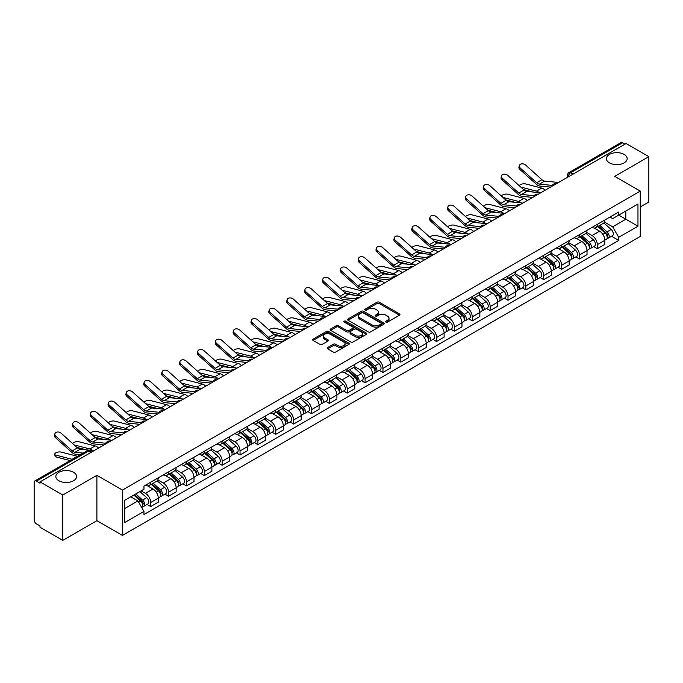 <?xml version="1.0" encoding="UTF-8"?>
<svg xmlns="http://www.w3.org/2000/svg" width="683" height="683" viewBox="0 0 683 683"><rect width="100%" height="100%" fill="white"/><g stroke="black" fill="none" stroke-linecap="round" stroke-linejoin="round"><path stroke-width="1.02" d="M385.963 322.094A1.11 0.64 0 0 0 387.534 322.094L399.478 315.204A1.588 0.914 0 0 0 399.948 314.556A1.588 0.914 0 0 0 399.478 313.907L379.244 302.219A1.588 0.914 0 0 0 376.999 302.219L365.055 309.117A1.11 0.64 0 0 0 364.731 309.57A1.11 0.64 0 0 0 365.055 310.022A1.11 0.64 0 0 0 366.626 310.022L368.171 309.134A5.088 2.937 0 0 1 375.368 309.134L377.059 310.108A5.088 2.937 0 0 1 378.544 312.182A5.088 2.937 0 0 1 377.059 314.257L375.513 315.153A1.11 0.64 0 0 0 375.18 315.606A1.11 0.64 0 0 0 375.513 316.058A1.11 0.64 0 0 0 377.084 316.058L378.63 315.17A5.088 2.937 0 0 1 385.818 315.17L387.509 316.144A5.088 2.937 0 0 1 388.994 318.218A5.088 2.937 0 0 1 387.509 320.293L385.963 321.189A1.11 0.64 0 0 0 385.639 321.642A1.11 0.64 0 0 0 385.963 322.094L385.963 321.189M73.542 472.286A10.365 5.985 0 0 0 62.247 470.988A10.365 5.985 0 0 0 55.852 476.512A10.365 5.985 0 0 0 58.883 480.747A10.365 5.985 0 0 0 70.178 482.044A10.365 5.985 0 0 0 76.581 476.512A10.365 5.985 0 0 0 73.542 472.286M624.117 154.418A10.365 5.985 0 0 0 612.822 153.12A10.365 5.985 0 0 0 606.419 158.644A10.365 5.985 0 0 0 609.458 162.878A10.365 5.985 0 0 0 620.753 164.176A10.365 5.985 0 0 0 627.148 158.644A10.365 5.985 0 0 0 624.117 154.418M327.652 347.519A1.588 0.914 0 0 0 327.191 348.168A1.588 0.914 0 0 0 327.652 348.817L333.33 352.095A1.588 0.914 0 0 0 335.575 352.095L348.842 344.437A1.588 0.914 0 0 0 349.312 343.788A1.588 0.914 0 0 0 348.842 343.139L328.608 331.46A1.588 0.914 0 0 0 326.363 331.46L313.096 339.118A1.588 0.914 0 0 0 312.635 339.767A1.588 0.914 0 0 0 313.096 340.416L319.951 344.369A1.588 0.914 0 0 0 322.205 344.369L327.883 341.09A1.588 0.914 0 0 0 328.344 340.441A1.588 0.914 0 0 0 327.883 339.793L324.476 337.829A4.252 2.459 0 0 1 323.23 336.096A4.252 2.459 0 0 1 325.859 333.825A4.252 2.459 0 0 1 330.495 334.363L343.814 342.055A4.252 2.459 0 0 1 345.06 343.788A4.252 2.459 0 0 1 342.431 346.05A4.252 2.459 0 0 1 337.795 345.521L335.575 344.241A1.588 0.914 0 0 0 333.33 344.241L327.652 347.519L327.652 348.817M122.436 490.07L96.901 475.325L62.776 495.03L39.99 481.874L626.063 143.507L648.85 156.663L614.726 176.368L640.261 191.103L122.436 490.07L122.436 535.421L640.261 236.463L640.261 191.103M368.291 331.912A1.588 0.914 0 0 0 370.536 331.912L383.803 324.254A1.588 0.914 0 0 0 384.264 323.605A1.588 0.914 0 0 0 383.803 322.957L363.569 311.277A1.588 0.914 0 0 0 361.316 311.277L348.057 318.935A1.588 0.914 0 0 0 347.587 319.584A1.588 0.914 0 0 0 348.057 320.233L368.291 331.912M344.625 322.333A1.11 0.64 0 0 1 345.752 322.496L345.752 321.172L366.319 333.048A1.588 0.914 0 0 1 366.788 333.697A1.588 0.914 0 0 1 366.319 334.346L353.06 342.004A1.588 0.914 0 0 1 350.806 342.004L330.581 330.324L330.581 329.027A1.588 0.914 0 0 0 330.111 329.676A1.588 0.914 0 0 0 330.581 330.324M330.581 329.027L336.249 325.748A1.588 0.914 0 0 1 338.503 325.748L346.708 330.487A1.588 0.914 0 0 0 348.953 330.487L352.718 328.31A1.588 0.914 0 0 0 353.188 327.661A1.588 0.914 0 0 0 352.718 327.012L344.181 322.077A1.11 0.64 0 0 1 343.848 321.625A1.11 0.64 0 0 1 344.539 321.036A1.11 0.64 0 0 1 345.752 321.172M62.776 495.03L62.776 540.381L39.99 527.225L39.99 525.901L36.438 523.852A3.236 1.87 -120 0 1 34.15 519.891L34.15 482.463A3.236 1.87 -120 0 1 34.824 480.986L86.698 451.036A3.236 1.87 60 0 1 88.312 451.198L36.438 481.148A3.236 1.87 -120 0 0 34.824 480.986M640.261 206.975L648.85 202.014L648.85 156.663M62.776 540.381L96.901 520.677L122.436 535.421M39.99 481.874L39.99 483.197L36.438 481.148M573.046 174.114L570.638 172.731A3.236 1.87 60 0 0 569.016 172.568L620.89 142.619A3.236 1.87 60 0 1 622.512 142.781L570.638 172.731A3.236 1.87 120 0 0 568.35 176.692L568.35 176.829M624.919 144.164L622.512 142.781M597.318 224.366A7.453 4.303 60 0 1 595.781 227.704L603.337 223.341A7.453 4.303 -120 0 0 604.873 220.003M586.595 232.382L592.05 235.533A7.453 4.303 60 0 1 597.318 244.659L604.873 240.296A7.453 4.303 -120 0 0 599.606 231.17L594.201 228.045M604.873 240.296L604.873 244.326L597.318 248.689L593.698 246.597M595.781 227.704A7.453 4.303 60 0 1 592.11 227.371M597.318 244.659L597.318 248.689M579.457 234.679A7.453 4.303 60 0 1 577.912 238.017L585.468 233.654A7.453 4.303 -120 0 0 587.013 230.316M575.829 256.91L579.457 259.002L587.013 254.639L587.013 250.61A7.453 4.303 -120 0 0 581.745 241.483L576.332 238.358M577.912 238.017A7.453 4.303 60 0 1 574.249 237.684M568.726 242.696L574.19 245.846A7.453 4.303 60 0 1 579.457 254.972L579.457 259.002M561.588 244.992A7.453 4.303 60 0 1 560.051 248.33L567.607 243.968A7.453 4.303 -120 0 0 569.152 240.629M557.968 267.224L561.588 269.315L569.152 264.953L569.152 260.923A7.453 4.303 -120 0 0 563.885 251.796L558.472 248.672M560.051 248.33A7.453 4.303 60 0 1 556.38 247.997M550.865 253.009L556.321 256.159A7.453 4.303 60 0 1 561.588 265.286L561.588 269.315M543.728 255.305A7.453 4.303 60 0 1 542.182 258.644L549.747 254.281A7.453 4.303 -120 0 0 551.283 250.943M540.108 277.537L543.728 279.629L551.283 275.266L551.283 271.236A7.453 4.303 -120 0 0 546.016 262.11L540.612 258.994M542.182 258.644A7.453 4.303 60 0 1 538.52 258.311M533.005 263.322L538.46 266.472A7.453 4.303 60 0 1 543.728 275.599L543.728 279.629M525.867 265.619A7.453 4.303 60 0 1 524.322 268.957L531.878 264.594A7.453 4.303 -120 0 0 533.423 261.256M522.239 287.85L525.867 289.942L533.423 285.579L533.423 281.55A7.453 4.303 -120 0 0 528.155 272.423L522.743 269.307M524.322 268.957A7.453 4.303 60 0 1 520.651 268.624M515.136 273.635L520.6 276.786A7.453 4.303 60 0 1 525.867 285.912L525.867 289.942M507.998 275.932A7.453 4.303 60 0 1 506.462 279.27L514.017 274.908A7.453 4.303 -120 0 0 515.554 271.569M504.378 298.164L507.998 300.264L515.554 295.893L515.554 291.863A7.453 4.303 -120 0 0 510.286 282.736L504.882 279.62M506.462 279.27A7.453 4.303 60 0 1 502.79 278.937M497.275 283.949L502.731 287.099A7.453 4.303 60 0 1 507.998 296.226L507.998 300.264M490.138 286.245A7.453 4.303 60 0 1 488.593 289.583L496.148 285.221A7.453 4.303 -120 0 0 497.694 281.883M486.509 308.485L490.138 310.577L497.694 306.206L497.694 302.176A7.453 4.303 -120 0 0 492.426 293.05L487.013 289.934M488.593 289.583A7.453 4.303 60 0 1 484.93 289.25M479.406 294.262L484.87 297.421A7.453 4.303 60 0 1 490.138 306.539L490.138 310.577M472.269 296.559A7.453 4.303 60 0 1 470.732 299.905L478.288 295.534A7.453 4.303 -120 0 0 479.833 292.196M468.649 318.799L472.269 320.89L479.833 316.528L479.833 312.49A7.453 4.303 -120 0 0 474.565 303.363L469.153 300.247M470.732 299.905A7.453 4.303 60 0 1 467.061 299.564M461.546 304.575L467.001 307.734A7.453 4.303 60 0 1 472.269 316.852L472.269 320.89M454.408 306.872A7.453 4.303 60 0 1 452.863 310.219L460.427 305.847A7.453 4.303 -120 0 0 461.964 302.509M450.789 329.112L454.408 331.204L461.964 326.841L461.964 322.803A7.453 4.303 -120 0 0 456.696 313.685L451.292 310.56M452.863 310.219A7.453 4.303 60 0 1 449.201 309.877M443.685 314.889L449.141 318.047A7.453 4.303 60 0 1 454.408 327.166L454.408 331.204M436.548 317.185A7.453 4.303 60 0 1 435.003 320.532L442.558 316.169A7.453 4.303 -120 0 0 444.104 312.823M432.92 339.425L436.548 341.517L444.104 337.154L444.104 333.116A7.453 4.303 -120 0 0 438.836 323.998L433.423 320.873M435.003 320.532A7.453 4.303 60 0 1 431.332 320.19M425.816 325.21L431.28 328.361A7.453 4.303 60 0 1 436.548 337.479L436.548 341.517M418.679 327.499A7.453 4.303 60 0 1 417.142 330.845L424.698 326.483A7.453 4.303 -120 0 0 426.235 323.136M415.059 349.739L418.679 351.83L426.235 347.468L426.235 343.429A7.453 4.303 -120 0 0 420.967 334.311L415.563 331.187M417.142 330.845A7.453 4.303 60 0 1 413.471 330.504M407.956 335.524L413.411 338.674A7.453 4.303 60 0 1 418.679 347.792L418.679 351.83M400.819 337.812A7.453 4.303 60 0 1 399.273 341.159L406.829 336.796A7.453 4.303 -120 0 0 408.374 333.449M397.19 360.052L400.819 362.144L408.374 357.781L408.374 353.743A7.453 4.303 -120 0 0 403.107 344.625L397.694 341.5M399.273 341.159A7.453 4.303 60 0 1 395.611 340.817M390.087 345.837L395.551 348.987A7.453 4.303 60 0 1 400.819 358.105L400.819 362.144M382.95 348.125A7.453 4.303 60 0 1 381.413 351.472L388.969 347.109A7.453 4.303 -120 0 0 390.514 343.762M379.33 370.365L382.95 372.457L390.514 368.094L390.514 364.056A7.453 4.303 -120 0 0 385.246 354.938L379.833 351.813M381.413 351.472A7.453 4.303 60 0 1 377.742 351.13M372.226 356.15L377.682 359.301A7.453 4.303 60 0 1 382.95 368.419L382.95 372.457M365.089 358.438A7.453 4.303 60 0 1 363.544 361.785L371.108 357.422A7.453 4.303 -120 0 0 372.645 354.076M361.469 380.679L365.089 382.77L372.645 378.408L372.645 374.369A7.453 4.303 -120 0 0 367.377 365.251L361.973 362.127M363.544 361.785A7.453 4.303 60 0 1 359.881 361.444M354.366 366.464L359.821 369.614A7.453 4.303 60 0 1 365.089 378.732L365.089 382.77M347.229 368.752A7.453 4.303 60 0 1 345.683 372.098L353.239 367.736A7.453 4.303 -120 0 0 354.784 364.389M343.6 390.992L347.229 393.084L354.784 388.721L354.784 384.683A7.453 4.303 -120 0 0 349.517 375.565L344.104 372.44M345.683 372.098A7.453 4.303 60 0 1 342.012 371.757M336.497 376.777L341.961 379.927A7.453 4.303 60 0 1 347.229 389.045L347.229 393.084M329.36 379.065A7.453 4.303 60 0 1 327.823 382.412L335.379 378.049A7.453 4.303 -120 0 0 336.915 374.702M325.74 401.305L329.36 403.397L336.915 399.034L336.915 394.996A7.453 4.303 -120 0 0 331.648 385.878L326.243 382.753M327.823 382.412A7.453 4.303 60 0 1 324.152 382.07M318.637 387.09L324.092 390.241A7.453 4.303 60 0 1 329.36 399.367L329.36 403.397M311.499 389.378A7.453 4.303 60 0 1 309.954 392.725L317.51 388.362A7.453 4.303 -120 0 0 319.055 385.016M307.871 411.618L311.499 413.71L319.055 409.348L319.055 405.309A7.453 4.303 -120 0 0 313.787 396.191L308.375 393.066M309.954 392.725A7.453 4.303 60 0 1 306.291 392.384M300.768 397.404L306.232 400.554A7.453 4.303 60 0 1 311.499 409.68L311.499 413.71M293.63 399.692A7.453 4.303 60 0 1 292.093 403.038L299.649 398.676A7.453 4.303 -120 0 0 301.194 395.329M290.01 421.932L293.63 424.023L301.194 419.661L301.194 415.623A7.453 4.303 -120 0 0 295.927 406.505L290.514 403.38M292.093 403.038A7.453 4.303 60 0 1 288.422 402.705M282.907 407.717L288.363 410.867A7.453 4.303 60 0 1 293.63 419.994L293.63 424.023M275.77 410.005A7.453 4.303 60 0 1 274.224 413.352L281.789 408.989A7.453 4.303 -120 0 0 283.325 405.642M272.15 432.245L275.77 434.337L283.325 429.974L283.325 425.944A7.453 4.303 -120 0 0 278.058 416.818L272.654 413.693M274.224 413.352A7.453 4.303 60 0 1 270.562 413.019M265.047 418.03L270.502 421.18A7.453 4.303 60 0 1 275.77 430.307L275.77 434.337M257.909 420.318A7.453 4.303 60 0 1 256.364 423.665L263.92 419.302A7.453 4.303 -120 0 0 265.465 415.956M254.281 442.558L257.909 444.65L265.465 440.287L265.465 436.258A7.453 4.303 -120 0 0 260.197 427.131L254.785 424.006M256.364 423.665A7.453 4.303 60 0 1 252.693 423.332M247.178 428.343L252.642 431.494A7.453 4.303 60 0 1 257.909 440.62L257.909 444.65M240.04 430.631A7.453 4.303 60 0 1 238.504 433.978L246.059 429.616A7.453 4.303 -120 0 0 247.596 426.269M236.42 452.872L240.04 454.963L247.596 450.601L247.596 446.571A7.453 4.303 -120 0 0 242.337 437.444L236.924 434.32M238.504 433.978A7.453 4.303 60 0 1 234.832 433.645M229.317 438.657L234.773 441.807A7.453 4.303 60 0 1 240.04 450.934L240.04 454.963M222.18 440.945A7.453 4.303 60 0 1 220.635 444.291L228.19 439.929A7.453 4.303 -120 0 0 229.736 436.582M218.551 463.185L222.18 465.277L229.736 460.914L229.736 456.884A7.453 4.303 -120 0 0 224.468 447.758L219.055 444.633M220.635 444.291A7.453 4.303 60 0 1 216.972 443.959M211.448 448.97L216.912 452.12A7.453 4.303 60 0 1 222.18 461.247L222.18 465.277M204.311 451.258A7.453 4.303 60 0 1 202.774 454.605L210.33 450.242A7.453 4.303 -120 0 0 211.875 446.895M200.691 473.498L204.311 475.59L211.875 471.227L211.875 467.198A7.453 4.303 -120 0 0 206.608 458.071L201.195 454.946M202.774 454.605A7.453 4.303 60 0 1 199.103 454.272M193.588 459.283L199.043 462.434A7.453 4.303 60 0 1 204.311 471.56L204.311 475.59M186.45 461.571A7.453 4.303 60 0 1 184.905 464.918L192.469 460.555A7.453 4.303 -120 0 0 194.006 457.209M182.831 483.812L186.45 485.903L194.006 481.541L194.006 477.511A7.453 4.303 -120 0 0 188.739 468.384L183.334 465.26M184.905 464.918A7.453 4.303 60 0 1 181.243 464.585M175.727 469.597L181.183 472.747A7.453 4.303 60 0 1 186.45 481.874L186.45 485.903M168.59 471.885A7.453 4.303 60 0 1 167.045 475.231L174.6 470.869A7.453 4.303 -120 0 0 176.146 467.522M164.962 494.125L168.59 496.217L176.146 491.854L176.146 487.824A7.453 4.303 -120 0 0 170.878 478.698L165.465 475.573M167.045 475.231A7.453 4.303 60 0 1 163.374 474.898M157.858 479.91L163.322 483.06A7.453 4.303 60 0 1 168.59 492.187L168.59 496.217M150.721 482.198A7.453 4.303 60 0 1 149.184 485.545L156.74 481.182A7.453 4.303 -120 0 0 158.277 477.835M147.101 504.438L150.721 506.53L158.277 502.167L158.277 498.138A7.453 4.303 -120 0 0 153.018 489.011L147.605 485.886M149.184 485.545A7.453 4.303 60 0 1 145.513 485.212M141.108 490.864L145.453 493.374A7.453 4.303 60 0 1 150.721 502.5L150.721 506.53M609.97 217.057L612.668 218.611L637.973 203.995L625.833 211.004L625.833 219.209L612.668 226.807L604.455 222.069M124.733 508.519L137.898 500.912L143.968 511.422L124.733 522.529L124.733 500.315L143.968 489.207L143.968 486.1L618.73 211.995L618.73 215.102L637.973 226.21L618.73 237.317L612.668 226.807M637.973 203.995L637.973 226.21M143.968 511.422L143.968 514.53L618.73 240.425L618.73 237.317M96.901 475.325L96.901 520.677M137.898 500.912L130.794 496.814M611.558 236.284L618.73 240.425M386.407 322.256L387.509 321.616A5.088 2.937 0 0 0 388.994 319.542L388.994 318.218M378.544 312.182L378.544 313.506A5.088 2.937 0 0 1 377.059 315.58L375.957 316.22M399.478 313.907L399.478 315.204L379.244 303.542A1.588 0.914 0 0 0 376.999 303.542L365.499 310.184M383.778 324.263L363.569 312.601A1.588 0.914 0 0 0 361.316 312.601L348.074 320.242L348.057 318.935M380.986 324.058A1.11 0.64 0 0 0 381.319 323.605A1.11 0.64 0 0 0 380.986 323.153L363.228 312.899A1.11 0.64 0 0 0 361.657 312.899L360.026 313.839A5.088 2.937 0 0 0 358.532 315.913A5.088 2.937 0 0 0 360.026 317.988L372.167 324.997A5.088 2.937 0 0 0 379.355 324.997L380.986 324.058L380.986 325.381A1.11 0.64 0 0 0 381.319 324.929L381.319 323.605M358.532 315.913L358.532 317.236A5.088 2.937 0 0 0 360.026 319.311L360.026 317.988M380.986 325.381L379.355 326.32A5.088 2.937 0 0 1 372.167 326.32L360.026 319.311M330.598 330.333L336.249 327.072L336.249 325.748M353.188 327.661L353.188 328.984A1.588 0.914 0 0 1 352.718 329.633L348.953 331.801A1.588 0.914 0 0 1 346.708 331.801L338.503 327.072A1.588 0.914 0 0 0 336.249 327.072M345.752 322.496L366.301 334.354M355.22 335.396A4.252 2.459 0 0 0 359.856 335.934A4.252 2.459 0 0 0 362.477 333.663A4.252 2.459 0 0 0 361.239 331.929L356.543 329.215A1.588 0.914 0 0 0 354.298 329.215L350.524 331.392A1.588 0.914 0 0 0 350.063 332.04A1.588 0.914 0 0 0 350.524 332.689L355.22 335.396L355.22 336.719A4.252 2.459 0 0 0 359.856 337.257A4.252 2.459 0 0 0 362.477 334.986L362.477 333.663M350.063 332.04L350.063 333.364A1.588 0.914 0 0 0 350.524 334.013L350.524 332.689M355.22 336.719L350.524 334.013M345.06 343.788L345.06 345.111A4.252 2.459 0 0 1 342.431 347.374A4.252 2.459 0 0 1 337.795 346.844L335.575 345.564A1.588 0.914 0 0 0 333.33 345.564L327.678 348.825M323.23 336.096L323.23 337.419A4.252 2.459 0 0 0 324.476 339.152L324.476 337.829M327.857 341.107L324.476 339.152M348.842 343.139L348.842 344.437L328.608 332.783A1.588 0.914 0 0 0 326.363 332.783L313.121 340.424L313.096 339.118M545.179 190.207A8.094 4.679 -120 0 0 541.739 188.081L525.423 183.889A3.722 1.494 -11.9 0 0 521.821 184.111A3.722 1.494 -11.9 0 0 519.225 185.691M597.838 226.517L605.112 233.014A4.047 2.339 60 0 1 606.384 239.272L604.873 240.143M598.026 226.688L601.458 228.668M598.573 226.09L606.666 233.321A1.947 1.118 60 0 1 607.281 236.327A1.947 1.118 60 0 1 607.102 236.395M599.785 225.39L607.059 231.887A4.047 2.339 60 0 1 608.331 238.145A4.047 2.339 60 0 1 607.11 238.282M603.84 222.957L611.183 229.505A4.047 2.339 60 0 1 612.455 235.772L608.331 238.145M532.996 192.017L523.579 189.592M539.229 192.623A8.094 4.679 -120 0 0 536.471 191.129L520.796 187.091M558.592 182.463L544.667 181.089A5.993 3.458 60 0 1 541.909 179.697L525.594 165.055A3.722 2.647 15.6 0 0 521.932 163.852A3.722 2.647 15.6 0 0 519.37 165.576A3.722 2.647 15.6 0 0 520.326 168.095L519.925 169.521A3.722 2.647 -164.4 0 1 518.978 167.002L519.37 165.576M552.257 185.4L539.399 184.137A5.993 3.458 60 0 1 536.642 182.737L520.326 168.095M550.566 187.091L539.971 186.049A8.094 4.679 60 0 1 536.24 184.162L519.925 169.521M527.31 200.52A8.094 4.679 -120 0 0 523.878 198.394L507.563 194.203A3.722 1.494 -11.9 0 0 503.952 194.424A3.722 1.494 -11.9 0 0 501.365 196.004M579.969 236.83L587.252 243.327A4.047 2.339 60 0 1 588.524 249.585L587.013 250.456M580.166 237.001L583.589 238.982M580.704 236.403L588.806 243.635A1.947 1.118 60 0 1 589.42 246.64A1.947 1.118 60 0 1 589.241 246.708M581.916 235.703L589.198 242.2A4.047 2.339 60 0 1 590.471 248.467A4.047 2.339 60 0 1 589.25 248.595M585.98 233.27L593.322 239.818A4.047 2.339 60 0 1 594.594 246.085L590.471 248.467M515.127 202.33L505.719 199.906M521.36 202.936A8.094 4.679 -120 0 0 518.61 201.442L502.927 197.404M509.45 210.834A8.094 4.679 -120 0 0 506.009 208.708L489.694 204.516A3.722 1.494 -11.9 0 0 486.091 204.738A3.722 1.494 -11.9 0 0 483.504 206.317M562.109 247.144L569.391 253.641A4.047 2.339 60 0 1 570.655 259.899L569.144 260.769M562.305 247.314L565.729 249.295M562.843 246.717L570.945 253.948A1.947 1.118 60 0 1 571.551 256.953A1.947 1.118 60 0 1 571.372 257.021M564.056 246.017L571.338 252.514A4.047 2.339 60 0 1 572.602 258.78A4.047 2.339 60 0 1 571.381 258.908M568.111 243.583L575.453 250.132A4.047 2.339 60 0 1 576.725 256.398L572.602 258.78M497.267 212.644L487.85 210.219M503.499 213.25A8.094 4.679 -120 0 0 500.741 211.756L485.067 207.717M491.581 221.147A8.094 4.679 -120 0 0 488.149 219.021L471.833 214.829A3.722 1.494 -11.9 0 0 468.231 215.051A3.722 1.494 -11.9 0 0 465.635 216.631M544.249 257.457L551.523 263.954A4.047 2.339 60 0 1 552.795 270.212L551.283 271.083M544.436 257.628L547.86 259.608M544.983 257.03L553.076 264.261A1.947 1.118 60 0 1 553.691 267.266A1.947 1.118 60 0 1 553.512 267.335M546.195 256.33L553.469 262.827A4.047 2.339 60 0 1 554.741 269.093A4.047 2.339 60 0 1 553.52 269.222M550.25 253.897L557.593 260.454A4.047 2.339 60 0 1 558.865 266.712L554.741 269.093M479.398 222.957L469.989 220.532M485.63 223.572A8.094 4.679 -120 0 0 482.881 222.069L467.206 218.039M540.723 192.777L526.798 191.411A5.993 3.458 60 0 1 524.049 190.011L507.734 175.369A3.722 2.647 15.6 0 0 504.063 174.165A3.722 2.647 15.6 0 0 501.51 175.89A3.722 2.647 15.6 0 0 502.466 178.408L502.065 179.834A3.722 2.647 -164.4 0 1 501.109 177.315L501.51 175.89M534.388 195.714L521.53 194.45A5.993 3.458 60 0 1 518.781 193.05L502.466 178.408M532.706 197.404L522.102 196.363A8.094 4.679 60 0 1 518.38 194.476L502.065 179.834M522.862 203.09L508.937 201.724A5.993 3.458 60 0 1 506.18 200.324L489.865 185.682A3.722 2.647 15.6 0 0 486.202 184.478A3.722 2.647 15.6 0 0 483.641 186.203A3.722 2.647 15.6 0 0 484.597 188.721L484.204 190.147A3.722 2.647 -164.4 0 1 483.248 187.629L483.641 186.203M516.527 206.027L503.67 204.763A5.993 3.458 60 0 1 500.912 203.363L484.597 188.721M514.837 207.717L504.242 206.676A8.094 4.679 60 0 1 500.519 204.789L484.204 190.147M505.002 213.403L491.077 212.037A5.993 3.458 60 0 1 488.319 210.637L472.004 195.995A3.722 2.647 15.6 0 0 468.342 194.792A3.722 2.647 15.6 0 0 465.78 196.516A3.722 2.647 15.6 0 0 466.737 199.035L466.335 200.461A3.722 2.647 -164.4 0 1 465.379 197.942L465.78 196.516M498.667 216.34L485.809 215.077A5.993 3.458 60 0 1 483.052 213.677L466.737 199.035M496.976 218.031L486.373 216.989A8.094 4.679 60 0 1 482.65 215.102L466.335 200.461M473.72 231.46A8.094 4.679 -120 0 0 470.288 229.343L453.973 225.142A3.722 1.494 -11.9 0 0 450.362 225.364A3.722 1.494 -11.9 0 0 447.775 226.944M526.38 267.77L533.662 274.267A4.047 2.339 60 0 1 534.934 280.525L533.423 281.396M526.576 267.941L529.999 269.922M527.114 267.343L535.216 274.575A1.947 1.118 60 0 1 535.822 277.58A1.947 1.118 60 0 1 535.651 277.648M528.326 266.652L535.609 273.14A4.047 2.339 60 0 1 536.881 279.407A4.047 2.339 60 0 1 535.651 279.535M532.39 264.21L539.732 270.767A4.047 2.339 60 0 1 541.004 277.025L536.881 279.407M461.537 233.27L452.129 230.845M467.77 233.885A8.094 4.679 -120 0 0 465.021 232.382L449.337 228.353M455.86 241.773A8.094 4.679 -120 0 0 452.419 239.656L436.104 235.456A3.722 1.494 -11.9 0 0 432.501 235.678A3.722 1.494 -11.9 0 0 429.906 237.257M508.519 278.083L515.793 284.58A4.047 2.339 60 0 1 517.065 290.838L515.554 291.709M508.707 278.254L512.139 280.235M509.253 277.665L517.347 284.888A1.947 1.118 60 0 1 517.962 287.893A1.947 1.118 60 0 1 517.782 287.961M510.466 276.965L517.74 283.454A4.047 2.339 60 0 1 519.012 289.72A4.047 2.339 60 0 1 517.791 289.848M514.521 274.523L521.863 281.08A4.047 2.339 60 0 1 523.135 287.338L519.012 289.72M443.677 243.583L434.26 241.159M449.909 244.198A8.094 4.679 -120 0 0 447.152 242.696L431.477 238.666M487.133 223.717L473.208 222.351A5.993 3.458 60 0 1 470.45 220.951L454.135 206.309A3.722 2.647 15.6 0 0 450.473 205.105A3.722 2.647 15.6 0 0 447.92 206.829A3.722 2.647 15.6 0 0 448.868 209.348L448.475 210.774A3.722 2.647 -164.4 0 1 447.519 208.255L447.92 206.829M480.798 226.654L467.94 225.39A5.993 3.458 60 0 1 465.183 223.99L448.868 209.348M479.116 228.344L468.512 227.302A8.094 4.679 60 0 1 464.79 225.424L448.475 210.774M469.272 234.03L455.348 232.664A5.993 3.458 60 0 1 452.59 231.264L436.275 216.622A3.722 2.647 15.6 0 0 432.612 215.418A3.722 2.647 15.6 0 0 430.051 217.143A3.722 2.647 15.6 0 0 431.007 219.661L430.606 221.087A3.722 2.647 -164.4 0 1 429.658 218.569L430.051 217.143M462.937 236.967L450.08 235.703A5.993 3.458 60 0 1 447.322 234.303L431.007 219.661M461.247 238.657L450.652 237.616A8.094 4.679 60 0 1 446.921 235.737L430.606 221.087M437.991 252.087A8.094 4.679 -120 0 0 434.559 249.969L418.244 245.769A3.722 1.494 -11.9 0 0 414.632 245.991A3.722 1.494 -11.9 0 0 412.045 247.57M490.65 288.397L497.933 294.894A4.047 2.339 60 0 1 499.205 301.152L497.694 302.023M490.846 288.567L494.27 290.548M491.384 287.978L499.486 295.201A1.947 1.118 60 0 1 500.101 298.206A1.947 1.118 60 0 1 499.922 298.275M492.597 287.278L499.879 293.767A4.047 2.339 60 0 1 501.151 300.033A4.047 2.339 60 0 1 499.93 300.161M496.661 284.837L504.003 291.393A4.047 2.339 60 0 1 505.275 297.651L501.151 300.033M425.808 253.897L416.399 251.472M432.04 254.511A8.094 4.679 -120 0 0 429.291 253.009L413.608 248.979M420.13 262.4A8.094 4.679 -120 0 0 416.69 260.283L400.375 256.082A3.722 1.494 -11.9 0 0 396.772 256.304A3.722 1.494 -11.9 0 0 394.185 257.884M472.79 298.71L480.072 305.207A4.047 2.339 60 0 1 481.336 311.465L479.825 312.344M472.986 298.881L476.41 300.861M473.524 298.292L481.626 305.514A1.947 1.118 60 0 1 482.232 308.52A1.947 1.118 60 0 1 482.053 308.588M474.736 297.592L482.019 304.08A4.047 2.339 60 0 1 483.282 310.347A4.047 2.339 60 0 1 482.061 310.475M478.792 295.15L486.134 301.707A4.047 2.339 60 0 1 487.406 307.965L483.282 310.347M407.947 264.21L398.531 261.785M414.18 264.825A8.094 4.679 -120 0 0 411.422 263.322L395.747 259.292M402.261 272.713A8.094 4.679 -120 0 0 398.829 270.596L382.514 266.396A3.722 1.494 -11.9 0 0 378.911 266.618A3.722 1.494 -11.9 0 0 376.316 268.197M454.929 309.023L462.203 315.52A4.047 2.339 60 0 1 463.475 321.778L461.964 322.658M455.117 309.194L458.541 311.175M455.663 308.605L463.757 315.828A1.947 1.118 60 0 1 464.372 318.833A1.947 1.118 60 0 1 464.192 318.901M456.876 307.905L464.15 314.393A4.047 2.339 60 0 1 465.422 320.66A4.047 2.339 60 0 1 464.201 320.788M460.931 305.463L468.273 312.02A4.047 2.339 60 0 1 469.545 318.278L465.422 320.66M390.078 274.523L380.67 272.107M396.311 275.138A8.094 4.679 -120 0 0 393.562 273.635L377.887 269.606M384.401 283.027A8.094 4.679 -120 0 0 380.969 280.909L364.654 276.709A3.722 1.494 -11.9 0 0 361.042 276.931A3.722 1.494 -11.9 0 0 358.455 278.51M437.06 319.337L444.343 325.834A4.047 2.339 60 0 1 445.615 332.092L444.104 332.971M437.257 319.507L440.68 321.488M437.794 318.918L445.897 326.141A1.947 1.118 60 0 1 446.503 329.146A1.947 1.118 60 0 1 446.332 329.215M439.007 318.218L446.289 324.715A4.047 2.339 60 0 1 447.561 330.973A4.047 2.339 60 0 1 446.332 331.101M443.071 315.777L450.413 322.333A4.047 2.339 60 0 1 451.685 328.591L447.561 330.973M372.218 284.837L362.81 282.421M378.45 285.451A8.094 4.679 -120 0 0 375.701 283.949L360.018 279.919M366.54 293.34A8.094 4.679 -120 0 0 363.1 291.223L346.785 287.022A3.722 1.494 -11.9 0 0 343.182 287.244A3.722 1.494 -11.9 0 0 340.586 288.824M419.2 329.65L426.474 336.147A4.047 2.339 60 0 1 427.746 342.405L426.235 343.284M419.388 329.829L422.82 331.801M419.934 329.232L428.036 336.454A1.947 1.118 60 0 1 428.642 339.46A1.947 1.118 60 0 1 428.463 339.536M421.146 328.532L428.42 335.029A4.047 2.339 60 0 1 429.692 341.287A4.047 2.339 60 0 1 428.472 341.415M425.202 326.09L432.544 332.647A4.047 2.339 60 0 1 433.816 338.905L429.692 341.287M354.357 295.15L344.941 292.734M360.59 295.765A8.094 4.679 -120 0 0 357.832 294.262L342.157 290.232M348.671 303.653A8.094 4.679 -120 0 0 345.239 301.536L328.924 297.336A3.722 1.494 -11.9 0 0 325.313 297.557A3.722 1.494 -11.9 0 0 322.726 299.137M401.331 339.963L408.613 346.46A4.047 2.339 60 0 1 409.885 352.727L408.374 353.598M401.527 340.143L404.951 342.115M402.065 339.545L410.167 346.768A1.947 1.118 60 0 1 410.782 349.773A1.947 1.118 60 0 1 410.603 349.85M403.277 338.845L410.56 345.342A4.047 2.339 60 0 1 411.832 351.6A4.047 2.339 60 0 1 410.611 351.728M407.341 336.403L414.683 342.96A4.047 2.339 60 0 1 415.956 349.218L411.832 351.6M336.488 305.463L327.08 303.047M342.721 306.078A8.094 4.679 -120 0 0 339.972 304.575L324.288 300.546M330.811 313.967A8.094 4.679 -120 0 0 327.37 311.849L311.055 307.649A3.722 1.494 -11.9 0 0 307.452 307.871A3.722 1.494 -11.9 0 0 304.866 309.45M383.47 350.277L390.753 356.774A4.047 2.339 60 0 1 392.016 363.04L390.505 363.911M383.667 350.456L387.09 352.428M384.205 349.858L392.307 357.081A1.947 1.118 60 0 1 392.913 360.086A1.947 1.118 60 0 1 392.734 360.163M385.417 349.158L392.699 355.655A4.047 2.339 60 0 1 393.963 361.913A4.047 2.339 60 0 1 392.742 362.041M389.472 346.716L396.814 353.273A4.047 2.339 60 0 1 398.087 359.531L393.963 361.913M318.628 315.777L309.211 313.36M324.86 316.391A8.094 4.679 -120 0 0 322.103 314.889L306.428 310.859M312.942 324.28A8.094 4.679 -120 0 0 309.51 322.163L293.195 317.962A3.722 1.494 -11.9 0 0 289.592 318.184A3.722 1.494 -11.9 0 0 286.997 319.764M365.61 360.59L372.884 367.087A4.047 2.339 60 0 1 374.156 373.353L372.645 374.224M365.798 360.769L369.221 362.741M366.344 360.172L374.438 367.394A1.947 1.118 60 0 1 375.052 370.399A1.947 1.118 60 0 1 374.873 370.476M367.556 359.471L374.83 365.968A4.047 2.339 60 0 1 376.102 372.226A4.047 2.339 60 0 1 374.882 372.355M371.612 357.03L378.954 363.587A4.047 2.339 60 0 1 380.226 369.844L376.102 372.226M300.759 326.09L291.351 323.674M306.991 326.705A8.094 4.679 -120 0 0 304.242 325.202L288.567 321.172M451.403 244.343L437.479 242.977A5.993 3.458 60 0 1 434.729 241.577L418.414 226.935A3.722 2.647 15.6 0 0 414.743 225.731A3.722 2.647 15.6 0 0 412.19 227.456A3.722 2.647 15.6 0 0 413.147 229.975L412.745 231.4A3.722 2.647 -164.4 0 1 411.789 228.882L412.19 227.456M445.068 247.28L432.211 246.017A5.993 3.458 60 0 1 429.462 244.616L413.147 229.975M443.387 248.971L432.783 247.929A8.094 4.679 60 0 1 429.061 246.051L412.745 231.4M433.543 254.657L419.618 253.291A5.993 3.458 60 0 1 416.861 251.89L400.545 237.249A3.722 2.647 15.6 0 0 396.883 236.045A3.722 2.647 15.6 0 0 394.322 237.769A3.722 2.647 15.6 0 0 395.278 240.288L394.885 241.714A3.722 2.647 -164.4 0 1 393.929 239.195L394.322 237.769M427.208 257.593L414.35 256.33A5.993 3.458 60 0 1 411.593 254.938L395.278 240.288M425.518 259.284L414.923 258.251A8.094 4.679 60 0 1 411.2 256.364L394.885 241.714M415.682 264.97L401.758 263.604A5.993 3.458 60 0 1 399 262.204L382.685 247.562A3.722 2.647 15.6 0 0 379.022 246.358A3.722 2.647 15.6 0 0 376.461 248.083A3.722 2.647 15.6 0 0 377.417 250.601L377.016 252.027A3.722 2.647 -164.4 0 1 376.06 249.508L376.461 248.083M409.348 267.907L396.49 266.643A5.993 3.458 60 0 1 393.732 265.252L377.417 250.601M407.657 269.597L397.054 268.564A8.094 4.679 60 0 1 393.331 266.677L377.016 252.027M397.813 275.283L383.889 273.917A5.993 3.458 60 0 1 381.131 272.517L364.816 257.875A3.722 2.647 15.6 0 0 361.153 256.671A3.722 2.647 15.6 0 0 358.601 258.396A3.722 2.647 15.6 0 0 359.548 260.915L359.156 262.34A3.722 2.647 -164.4 0 1 358.199 259.822L358.601 258.396M391.479 278.22L378.621 276.957A5.993 3.458 60 0 1 375.863 275.565L359.548 260.915M389.797 279.91L379.193 278.877A8.094 4.679 60 0 1 375.471 276.991L359.156 262.34M379.953 285.596L366.028 284.23A5.993 3.458 60 0 1 363.271 282.83L346.955 268.188A3.722 2.647 15.6 0 0 343.293 266.985A3.722 2.647 15.6 0 0 340.732 268.709A3.722 2.647 15.6 0 0 341.688 271.228L341.287 272.662A3.722 2.647 -164.4 0 1 340.339 270.135L340.732 268.709M373.618 288.533L360.761 287.27A5.993 3.458 60 0 1 358.003 285.878L341.688 271.228M371.928 290.232L361.333 289.191A8.094 4.679 60 0 1 357.602 287.304L341.287 272.662M362.084 295.91L348.159 294.544A5.993 3.458 60 0 1 345.41 293.144L329.095 278.502A3.722 2.647 15.6 0 0 325.424 277.298A3.722 2.647 15.6 0 0 322.871 279.023A3.722 2.647 15.6 0 0 323.827 281.541L323.426 282.975A3.722 2.647 -164.4 0 1 322.47 280.448L322.871 279.023M355.749 298.847L342.892 297.583A5.993 3.458 60 0 1 340.143 296.191L323.827 281.541M354.067 300.546L343.464 299.504A8.094 4.679 60 0 1 339.741 297.617L323.426 282.975M344.223 306.223L330.299 304.857A5.993 3.458 60 0 1 327.541 303.457L311.226 288.815A3.722 2.647 15.6 0 0 307.563 287.611A3.722 2.647 15.6 0 0 305.002 289.336A3.722 2.647 15.6 0 0 305.958 291.854L305.566 293.289A3.722 2.647 -164.4 0 1 304.609 290.762L305.002 289.336M337.889 309.16L325.031 307.896A5.993 3.458 60 0 1 322.274 306.505L305.958 291.854M336.198 310.859L325.603 309.817A8.094 4.679 60 0 1 321.881 307.931L305.566 293.289M326.363 316.536L312.438 315.17A5.993 3.458 60 0 1 309.681 313.779L293.366 299.128A3.722 2.647 15.6 0 0 289.703 297.925A3.722 2.647 15.6 0 0 287.142 299.649A3.722 2.647 15.6 0 0 288.098 302.176L287.697 303.602A3.722 2.647 -164.4 0 1 286.74 301.075L287.142 299.649M320.028 319.473L307.171 318.21A5.993 3.458 60 0 1 304.413 316.818L288.098 302.176M318.338 321.172L307.734 320.131A8.094 4.679 60 0 1 304.012 318.244L287.697 303.602M295.082 334.593A8.094 4.679 -120 0 0 291.65 332.476L275.334 328.275A3.722 1.494 -11.9 0 0 271.723 328.497A3.722 1.494 -11.9 0 0 269.136 330.077M347.741 370.912L355.023 377.4A4.047 2.339 60 0 1 356.295 383.667L354.784 384.538M347.937 371.082L351.361 373.055M348.475 370.485L356.577 377.708A1.947 1.118 60 0 1 357.183 380.713A1.947 1.118 60 0 1 357.013 380.79M349.687 369.785L356.97 376.282A4.047 2.339 60 0 1 358.242 382.54A4.047 2.339 60 0 1 357.013 382.668M353.751 367.343L361.094 373.9A4.047 2.339 60 0 1 362.366 380.158L358.242 382.54M282.899 336.403L273.49 333.987M289.131 337.018A8.094 4.679 -120 0 0 286.382 335.515L270.699 331.486M277.221 344.906A8.094 4.679 -120 0 0 273.781 342.789L257.465 338.597A3.722 1.494 -11.9 0 0 253.863 338.811A3.722 1.494 -11.9 0 0 251.267 340.39M329.88 381.225L337.154 387.713A4.047 2.339 60 0 1 338.426 393.98L336.915 394.851M330.068 381.396L333.5 383.368M330.615 380.798L338.717 388.021A1.947 1.118 60 0 1 339.323 391.026A1.947 1.118 60 0 1 339.144 391.103M331.827 380.098L339.101 386.595A4.047 2.339 60 0 1 340.373 392.853A4.047 2.339 60 0 1 339.152 392.981M335.882 377.656L343.225 384.213A4.047 2.339 60 0 1 344.497 390.471L340.373 392.853M265.038 346.716L255.621 344.3M271.271 347.331A8.094 4.679 -120 0 0 268.513 345.829L252.838 341.799M259.352 355.22A8.094 4.679 -120 0 0 255.92 353.102L239.605 348.911A3.722 1.494 -11.9 0 0 235.994 349.124A3.722 1.494 -11.9 0 0 233.407 350.703M312.011 391.538L319.294 398.027A4.047 2.339 60 0 1 320.566 404.293L319.055 405.164M312.208 391.709L315.631 393.681M312.746 391.111L320.848 398.343A1.947 1.118 60 0 1 321.462 401.339A1.947 1.118 60 0 1 321.283 401.416M313.958 390.411L321.241 396.908A4.047 2.339 60 0 1 322.513 403.166A4.047 2.339 60 0 1 321.292 403.294M318.022 387.978L325.364 394.526A4.047 2.339 60 0 1 326.636 400.784L322.513 403.166M247.169 357.03L237.761 354.614M253.402 357.644A8.094 4.679 -120 0 0 250.652 356.142L234.969 352.112M241.492 365.533A8.094 4.679 -120 0 0 238.051 363.416L221.736 359.224A3.722 1.494 -11.9 0 0 218.133 359.437A3.722 1.494 -11.9 0 0 215.546 361.017M294.151 401.852L301.434 408.34A4.047 2.339 60 0 1 302.697 414.607L301.194 415.477M294.347 402.022L297.771 403.995M294.885 401.425L302.987 408.656A1.947 1.118 60 0 1 303.594 411.661A1.947 1.118 60 0 1 303.414 411.729M296.098 400.725L303.38 407.222A4.047 2.339 60 0 1 304.644 413.48A4.047 2.339 60 0 1 303.423 413.608M300.153 398.291L307.495 404.84A4.047 2.339 60 0 1 308.767 411.098L304.644 413.48M229.309 367.343L219.892 364.927M235.541 367.958A8.094 4.679 -120 0 0 232.783 366.455L217.109 362.425M223.623 375.846A8.094 4.679 -120 0 0 220.191 373.729L203.876 369.537A3.722 1.494 -11.9 0 0 200.273 369.759A3.722 1.494 -11.9 0 0 197.677 371.33M276.291 412.165L283.565 418.653A4.047 2.339 60 0 1 284.837 424.92L283.325 425.791M276.478 412.336L279.902 414.316M277.025 411.738L285.118 418.969A1.947 1.118 60 0 1 285.733 421.974A1.947 1.118 60 0 1 285.554 422.043M278.237 411.038L285.511 417.535A4.047 2.339 60 0 1 286.783 423.793A4.047 2.339 60 0 1 285.562 423.921M282.292 408.605L289.635 415.153A4.047 2.339 60 0 1 290.907 421.411L286.783 423.793M211.44 377.656L202.031 375.24M217.672 378.271A8.094 4.679 -120 0 0 214.923 376.768L199.248 372.739M205.762 386.16A8.094 4.679 -120 0 0 202.33 384.042L186.015 379.85A3.722 1.494 -11.9 0 0 182.404 380.072A3.722 1.494 -11.9 0 0 179.817 381.643M258.422 422.478L265.704 428.975A4.047 2.339 60 0 1 266.976 435.233L265.465 436.104M258.618 422.649L262.041 424.63M259.156 422.051L267.258 429.283A1.947 1.118 60 0 1 267.864 432.288A1.947 1.118 60 0 1 267.693 432.356M260.368 421.351L267.651 427.848A4.047 2.339 60 0 1 268.923 434.106A4.047 2.339 60 0 1 267.693 434.234M264.432 418.918L271.774 425.466A4.047 2.339 60 0 1 273.046 431.724L268.923 434.106M193.579 387.97L184.171 385.554M199.812 388.584A8.094 4.679 -120 0 0 197.063 387.082L181.379 383.052M308.494 326.85L294.569 325.484A5.993 3.458 60 0 1 291.812 324.092L275.497 309.442A3.722 2.647 15.6 0 0 271.834 308.238A3.722 2.647 15.6 0 0 269.281 309.962A3.722 2.647 15.6 0 0 270.229 312.49L269.836 313.915A3.722 2.647 -164.4 0 1 268.88 311.388L269.281 309.962M302.159 329.787L289.302 328.523A5.993 3.458 60 0 1 286.544 327.131L270.229 312.49M300.477 331.486L289.874 330.444A8.094 4.679 60 0 1 286.151 328.557L269.836 313.915M290.634 337.163L276.709 335.797A5.993 3.458 60 0 1 273.951 334.405L257.636 319.755A3.722 2.647 15.6 0 0 253.974 318.56A3.722 2.647 15.6 0 0 251.412 320.276A3.722 2.647 15.6 0 0 252.369 322.803L251.967 324.229A3.722 2.647 -164.4 0 1 251.02 321.702L251.412 320.276M284.299 340.1L271.441 338.836A5.993 3.458 60 0 1 268.684 337.445L252.369 322.803M282.608 341.799L272.013 340.757A8.094 4.679 60 0 1 268.282 338.87L251.967 324.229M272.765 347.476L258.84 346.11A5.993 3.458 60 0 1 256.091 344.719L239.776 330.068A3.722 2.647 15.6 0 0 236.105 328.873A3.722 2.647 15.6 0 0 233.552 330.589A3.722 2.647 15.6 0 0 234.508 333.116L234.107 334.542A3.722 2.647 -164.4 0 1 233.151 332.015L233.552 330.589M266.43 350.413L253.572 349.15A5.993 3.458 60 0 1 250.823 347.758L234.508 333.116M264.748 352.112L254.144 351.071A8.094 4.679 60 0 1 250.422 349.184L234.107 334.542M254.904 357.79L240.979 356.424A5.993 3.458 60 0 1 238.222 355.032L221.907 340.382A3.722 2.647 15.6 0 0 218.244 339.186A3.722 2.647 15.6 0 0 215.683 340.902A3.722 2.647 15.6 0 0 216.639 343.429L216.246 344.855A3.722 2.647 -164.4 0 1 215.29 342.337L215.683 340.902M248.569 360.726L235.712 359.463A5.993 3.458 60 0 1 232.954 358.071L216.639 343.429M246.879 362.425L236.284 361.384A8.094 4.679 60 0 1 232.561 359.497L216.246 344.855M237.044 368.103L223.119 366.737A5.993 3.458 60 0 1 220.361 365.345L204.046 350.695A3.722 2.647 15.6 0 0 200.384 349.5A3.722 2.647 15.6 0 0 197.822 351.216A3.722 2.647 15.6 0 0 198.779 353.743L198.377 355.169A3.722 2.647 -164.4 0 1 197.421 352.65L197.822 351.216M230.709 371.04L217.851 369.776A5.993 3.458 60 0 1 215.094 368.385L198.779 353.743M229.018 372.739L218.415 371.697A8.094 4.679 60 0 1 214.693 369.81L198.377 355.169M219.175 378.416L205.25 377.05A5.993 3.458 60 0 1 202.492 375.659L186.177 361.017A3.722 2.647 15.6 0 0 182.515 359.813A3.722 2.647 15.6 0 0 179.962 361.529A3.722 2.647 15.6 0 0 180.91 364.056L180.517 365.482A3.722 2.647 -164.4 0 1 179.561 362.963L179.962 361.529M212.84 381.353L199.982 380.089A5.993 3.458 60 0 1 197.225 378.698L180.91 364.056M211.158 383.052L200.554 382.01A8.094 4.679 60 0 1 196.832 380.124L180.517 365.482M187.902 396.473A8.094 4.679 -120 0 0 184.461 394.356L168.146 390.164A3.722 1.494 -11.9 0 0 164.543 390.386A3.722 1.494 -11.9 0 0 161.948 391.957M240.561 432.791L247.835 439.289A4.047 2.339 60 0 1 249.107 445.547L247.596 446.417M240.749 432.962L244.181 434.943M241.295 432.365L249.397 439.596A1.947 1.118 60 0 1 250.004 442.601A1.947 1.118 60 0 1 249.824 442.669M242.508 431.665L249.782 438.162A4.047 2.339 60 0 1 251.054 444.42A4.047 2.339 60 0 1 249.833 444.548M246.563 429.231L253.905 435.78A4.047 2.339 60 0 1 255.177 442.038L251.054 444.42M175.719 398.283L166.302 395.867M181.951 398.898A8.094 4.679 -120 0 0 179.194 397.395L163.519 393.365M201.314 388.729L187.39 387.363A5.993 3.458 60 0 1 184.632 385.972L168.317 371.33A3.722 2.647 15.6 0 0 164.654 370.126A3.722 2.647 15.6 0 0 162.093 371.842A3.722 2.647 15.6 0 0 163.049 374.369L162.648 375.795A3.722 2.647 -164.4 0 1 161.7 373.277L162.093 371.842M194.979 391.666L182.122 390.403A5.993 3.458 60 0 1 179.364 389.011L163.049 374.369M193.289 393.365L182.694 392.324A8.094 4.679 60 0 1 178.963 390.437L162.648 375.795M170.033 406.795A8.094 4.679 -120 0 0 166.601 404.669L150.286 400.477A3.722 1.494 -11.9 0 0 146.674 400.699A3.722 1.494 -11.9 0 0 144.087 402.278M222.692 443.105L229.975 449.602A4.047 2.339 60 0 1 231.247 455.86L229.736 456.731M222.889 443.276L226.312 445.256M223.426 442.678L231.528 449.909A1.947 1.118 60 0 1 232.143 452.914A1.947 1.118 60 0 1 231.964 452.983M224.639 441.978L231.921 448.475A4.047 2.339 60 0 1 233.193 454.733A4.047 2.339 60 0 1 231.972 454.861M228.703 439.545L236.045 446.093A4.047 2.339 60 0 1 237.317 452.351L233.193 454.733M157.85 408.596L148.442 406.18M164.082 409.211A8.094 4.679 -120 0 0 161.333 407.708L145.65 403.679M183.445 399.043L169.521 397.677A5.993 3.458 60 0 1 166.772 396.285L150.456 381.643A3.722 2.647 15.6 0 0 146.785 380.44A3.722 2.647 15.6 0 0 144.233 382.164A3.722 2.647 15.6 0 0 145.189 384.683L144.787 386.108A3.722 2.647 -164.4 0 1 143.831 383.59L144.233 382.164M177.11 401.98L164.253 400.716A5.993 3.458 60 0 1 161.504 399.324L145.189 384.683M175.429 403.679L164.825 402.637A8.094 4.679 60 0 1 161.103 400.75L144.787 386.108M152.172 417.108A8.094 4.679 -120 0 0 148.732 414.982L132.417 410.79A3.722 1.494 -11.9 0 0 128.814 411.012A3.722 1.494 -11.9 0 0 126.227 412.592M204.832 453.418L212.114 459.915A4.047 2.339 60 0 1 213.378 466.173L211.875 467.044M205.028 453.589L208.452 455.57M205.566 452.991L213.668 460.222A1.947 1.118 60 0 1 214.274 463.228A1.947 1.118 60 0 1 214.095 463.296M206.778 452.291L214.061 458.788A4.047 2.339 60 0 1 215.324 465.046A4.047 2.339 60 0 1 214.103 465.174M210.834 449.858L218.176 456.406A4.047 2.339 60 0 1 219.448 462.664L215.324 465.046M139.989 418.918L130.573 416.493M146.222 419.524A8.094 4.679 -120 0 0 143.464 418.022L127.789 413.992M165.585 409.356L151.66 407.99A5.993 3.458 60 0 1 148.903 406.598L132.587 391.957A3.722 2.647 15.6 0 0 128.925 390.753A3.722 2.647 15.6 0 0 126.364 392.477A3.722 2.647 15.6 0 0 127.32 394.996L126.927 396.422A3.722 2.647 -164.4 0 1 125.971 393.903L126.364 392.477M159.25 412.293L146.393 411.029A5.993 3.458 60 0 1 143.635 409.638L127.32 394.996M157.56 413.992L146.965 412.95A8.094 4.679 60 0 1 143.242 411.064L126.927 396.422M134.303 427.421A8.094 4.679 -120 0 0 130.871 425.296L114.556 421.104A3.722 1.494 -11.9 0 0 110.953 421.326A3.722 1.494 -11.9 0 0 108.358 422.905M186.971 463.731L194.245 470.228A4.047 2.339 60 0 1 195.517 476.486L194.006 477.357M187.159 463.902L190.583 465.883M187.705 463.305L195.799 470.536A1.947 1.118 60 0 1 196.414 473.541A1.947 1.118 60 0 1 196.234 473.609M188.918 462.604L196.192 469.101A4.047 2.339 60 0 1 197.464 475.359A4.047 2.339 60 0 1 196.243 475.496M192.973 460.171L200.315 466.72A4.047 2.339 60 0 1 201.587 472.986L197.464 475.359M122.12 429.231L112.712 426.807M128.353 429.838A8.094 4.679 -120 0 0 125.604 428.335L109.929 424.305M147.724 419.669L133.8 418.303A5.993 3.458 60 0 1 131.042 416.912L114.727 402.27A3.722 2.647 15.6 0 0 111.064 401.066A3.722 2.647 15.6 0 0 108.503 402.791A3.722 2.647 15.6 0 0 109.459 405.309L109.058 406.735A3.722 2.647 -164.4 0 1 108.102 404.216L108.503 402.791M141.39 422.606L128.532 421.351A5.993 3.458 60 0 1 125.774 419.951L109.459 405.309M139.699 424.305L129.096 423.264A8.094 4.679 60 0 1 125.373 421.377L109.058 406.735M116.443 437.735A8.094 4.679 -120 0 0 113.011 435.609L96.696 431.417A3.722 1.494 -11.9 0 0 93.084 431.639A3.722 1.494 -11.9 0 0 90.498 433.218M169.102 474.045L176.385 480.542A4.047 2.339 60 0 1 177.657 486.8L176.146 487.671M169.299 474.215L172.722 476.196M169.836 473.618L177.939 480.849A1.947 1.118 60 0 1 178.545 483.854A1.947 1.118 60 0 1 178.374 483.923M171.049 472.918L178.331 479.415A4.047 2.339 60 0 1 179.603 485.673A4.047 2.339 60 0 1 178.374 485.809M175.113 470.485L182.455 477.033A4.047 2.339 60 0 1 183.727 483.299L179.603 485.673M104.26 439.545L94.852 437.12M110.492 440.151A8.094 4.679 -120 0 0 107.743 438.648L92.06 434.619M129.855 429.991L115.931 428.617A5.993 3.458 60 0 1 113.173 427.225L96.858 412.583A3.722 2.647 15.6 0 0 93.195 411.379A3.722 2.647 15.6 0 0 90.643 413.104A3.722 2.647 15.6 0 0 91.59 415.623L91.198 417.048A3.722 2.647 -164.4 0 1 90.241 414.53L90.643 413.104M123.521 432.92L110.663 431.665A5.993 3.458 60 0 1 107.905 430.264L91.59 415.623M121.839 434.619L111.235 433.577A8.094 4.679 60 0 1 107.513 431.69L91.198 417.048M98.583 448.048A8.094 4.679 -120 0 0 95.142 445.922L78.827 441.73A3.722 1.494 -11.9 0 0 75.224 441.952A3.722 1.494 -11.9 0 0 72.629 443.532M151.242 484.358L158.516 490.855A4.047 2.339 60 0 1 159.788 497.113L158.277 497.984M151.43 484.529L154.862 486.509M151.976 483.931L160.078 491.162A1.947 1.118 60 0 1 160.684 494.168A1.947 1.118 60 0 1 160.505 494.236M153.188 483.231L160.462 489.728A4.047 2.339 60 0 1 161.734 495.986A4.047 2.339 60 0 1 160.514 496.123M157.244 480.798L164.586 487.346A4.047 2.339 60 0 1 165.858 493.613L161.734 495.986M86.4 449.858L76.983 447.433M92.632 450.464A8.094 4.679 -120 0 0 89.874 448.962L74.199 444.932M111.995 440.304L98.07 438.93A5.993 3.458 60 0 1 95.313 437.538L78.997 422.897A3.722 2.647 15.6 0 0 75.335 421.693A3.722 2.647 15.6 0 0 72.774 423.417A3.722 2.647 15.6 0 0 73.73 425.936L73.329 427.362A3.722 2.647 -164.4 0 1 72.381 424.843L72.774 423.417M105.66 443.233L92.803 441.978A5.993 3.458 60 0 1 90.045 440.578L73.73 425.936M103.97 444.932L93.375 443.89A8.094 4.679 60 0 1 89.644 442.003L73.329 427.362M56.091 456.97A3.722 1.494 168.1 0 1 55.084 456.218L54.683 454.332A3.722 1.494 -11.9 0 0 55.699 455.083L56.091 456.97L70.153 460.581M77.546 456.312A8.094 4.679 -120 0 0 77.281 456.235L60.966 452.044A3.722 1.494 -11.9 0 0 56.817 452.436A3.722 1.494 -11.9 0 0 54.683 454.332M133.817 495.064L140.655 501.168A4.047 2.339 60 0 1 141.927 507.426L141.722 507.546M133.894 495.03L136.993 496.823M134.551 494.646L142.209 501.476A1.947 1.118 60 0 1 142.824 504.481A1.947 1.118 60 0 1 142.645 504.549M135.763 493.946L142.602 500.041A4.047 2.339 60 0 1 143.874 506.299A4.047 2.339 60 0 1 142.653 506.436M139.887 491.564L146.725 497.659A4.047 2.339 60 0 1 147.998 503.926L143.874 506.299M72.278 459.36A8.094 4.679 -120 0 0 72.014 459.283L55.699 455.083M94.126 450.618L80.201 449.243A5.993 3.458 60 0 1 77.452 447.852L61.137 433.21A3.722 2.647 15.6 0 0 57.466 432.006A3.722 2.647 15.6 0 0 54.913 433.731A3.722 2.647 15.6 0 0 55.869 436.249L55.468 437.675A3.722 2.647 -164.4 0 1 54.512 435.156L54.913 433.731M83.13 453.094L74.934 452.291A5.993 3.458 60 0 1 72.185 450.891L55.869 436.249M80.372 454.682L75.506 454.204A8.094 4.679 60 0 1 71.783 452.317L55.468 437.675M568.461 176.76L568.35 176.692A3.236 1.87 0 0 1 567.402 175.369L567.402 177.375M168.59 492.187L176.146 487.824M186.45 481.874L194.006 477.511M204.311 471.56L211.875 467.198M222.18 461.247L229.736 456.884M240.04 450.934L247.596 446.571M257.909 440.62L265.465 436.258M275.77 430.307L283.325 425.944M293.63 419.994L301.194 415.623M311.499 409.68L319.055 405.309M329.36 399.367L336.915 394.996M347.229 389.045L354.784 384.683M365.089 378.732L372.645 374.369M382.95 368.419L390.514 364.056M400.819 358.105L408.374 353.743M418.679 347.792L426.235 343.429M436.548 337.479L444.104 333.116M454.408 327.166L461.964 322.803M472.269 316.852L479.833 312.49M490.138 306.539L497.694 302.176M507.998 296.226L515.554 291.863M525.867 285.912L533.423 281.55M543.728 275.599L551.283 271.236M561.588 265.286L569.152 260.923M579.457 254.972L587.013 250.61M150.721 502.5L158.277 498.138M145.453 493.374L153.018 489.011M163.322 483.06L170.878 478.698M181.183 472.747L188.739 468.384M199.043 462.434L206.608 458.071M216.912 452.12L224.468 447.758M234.773 441.807L242.337 437.444M252.642 431.494L260.197 427.131M270.502 421.18L278.058 416.818M288.363 410.867L295.927 406.505M306.232 400.554L313.787 396.191M324.092 390.241L331.648 385.878M341.961 379.927L349.517 375.565M359.821 369.614L367.377 365.251M377.682 359.301L385.246 354.938M395.551 348.987L403.107 344.625M413.411 338.674L420.967 334.311M431.28 328.361L438.836 323.998M449.141 318.047L456.696 313.685M467.001 307.734L474.565 303.363M484.87 297.421L492.426 293.05M502.731 287.099L510.286 282.736M520.6 276.786L528.155 272.423M538.46 266.472L546.016 262.11M556.321 256.159L563.885 251.796M574.19 245.846L581.745 241.483M592.05 235.533L599.606 231.17M555.783 184.086A3.236 1.87 120 0 0 554.348 184.905M537.914 194.399A3.236 1.87 120 0 0 536.488 195.218M520.053 204.712A3.236 1.87 120 0 0 518.619 205.532M502.184 215.025A3.236 1.87 120 0 0 500.759 215.854M484.324 225.339A3.236 1.87 120 0 0 482.898 226.167M466.463 235.652A3.236 1.87 120 0 0 465.029 236.48M448.594 245.965A3.236 1.87 120 0 0 447.169 246.794M430.734 256.279A3.236 1.87 120 0 0 429.3 257.107M412.865 266.592A3.236 1.87 120 0 0 411.439 267.42M395.005 276.905A3.236 1.87 120 0 0 393.579 277.733M377.144 287.219A3.236 1.87 120 0 0 375.71 288.047M359.275 297.532A3.236 1.87 120 0 0 357.849 298.36M341.415 307.845A3.236 1.87 120 0 0 339.98 308.673M323.546 318.158A3.236 1.87 120 0 0 322.12 318.987M305.685 328.472A3.236 1.87 120 0 0 304.259 329.3M287.825 338.785A3.236 1.87 120 0 0 286.39 339.613M269.956 349.098A3.236 1.87 120 0 0 268.53 349.927M252.095 359.412A3.236 1.87 120 0 0 250.661 360.24M234.226 369.725A3.236 1.87 120 0 0 232.801 370.553M216.366 380.038A3.236 1.87 120 0 0 214.94 380.866M198.505 390.352A3.236 1.87 120 0 0 197.071 391.18M180.636 400.665A3.236 1.87 120 0 0 179.211 401.493M162.776 410.978A3.236 1.87 120 0 0 161.342 411.806M144.907 421.3A3.236 1.87 120 0 0 143.481 422.12M127.047 431.613A3.236 1.87 120 0 0 125.621 432.433M109.186 441.927A3.236 1.87 120 0 0 107.752 442.746M90.719 452.581L88.312 451.198A3.236 1.87 120 0 1 89.934 451.036A3.236 3.236 0 0 0 86.698 451.036M387.509 321.616L387.509 320.293M375.513 316.058L375.513 315.153M377.059 315.58L377.059 314.257M365.055 310.022L365.055 309.117M376.999 303.542L376.999 302.219M379.244 303.542L379.244 302.219M361.316 312.601L361.316 311.277M363.569 312.601L363.569 311.277M383.803 324.254L383.803 322.957M372.167 326.32L372.167 324.997M379.355 326.32L379.355 324.997M338.503 327.072L338.503 325.748M346.708 331.801L346.708 330.487M348.953 331.801L348.953 330.487M352.718 329.633L352.718 328.31M366.319 334.346L366.319 333.048M333.33 345.564L333.33 344.241M335.575 345.564L335.575 344.241M337.795 346.844L337.795 345.521M327.883 341.09L327.883 339.793M326.363 332.783L326.363 331.46M328.608 332.783L328.608 331.46M605.112 233.014L602.85 234.32M607.682 235.439L606.956 235.857M611.183 229.505L607.059 231.887M541.739 188.081L536.471 191.129M539.399 184.137L544.667 181.089M536.642 182.737L541.909 179.697M587.252 243.327L584.981 244.634M589.822 245.752L589.087 246.17M593.322 239.818L589.198 242.2M523.878 198.394L518.61 201.442M569.391 253.641L567.121 254.947M571.953 256.065L571.227 256.484M575.453 250.132L571.338 252.514M506.009 208.708L500.741 211.756M551.523 263.954L549.252 265.26M554.092 266.379L553.358 266.797M557.593 260.454L553.469 262.827M488.149 219.021L482.881 222.069M521.53 194.45L526.798 191.411M518.781 193.05L524.049 190.011M503.67 204.763L508.937 201.724M500.912 203.363L506.18 200.324M485.809 215.077L491.077 212.037M483.052 213.677L488.319 210.637M533.662 274.267L531.391 275.573M536.223 276.692L535.498 277.11M539.732 270.767L535.609 273.14M470.288 229.343L465.021 232.382M515.793 284.58L513.531 285.887M518.363 287.005L517.637 287.423M521.863 281.08L517.74 283.454M452.419 239.656L447.152 242.696M467.94 225.39L473.208 222.351M465.183 223.99L470.45 220.951M450.08 235.703L455.348 232.664M447.322 234.303L452.59 231.264M497.933 294.894L495.662 296.209M500.502 297.318L499.768 297.737M504.003 291.393L499.879 293.767M434.559 249.969L429.291 253.009M480.072 305.207L477.801 306.522M482.633 307.632L481.908 308.05M486.134 301.707L482.019 304.08M416.69 260.283L411.422 263.322M462.203 315.52L459.932 316.835M464.773 317.945L464.039 318.363M468.273 312.02L464.15 314.393M398.829 270.596L393.562 273.635M444.343 325.834L442.072 327.148M446.904 328.258L446.178 328.677M450.413 322.333L446.289 324.715M380.969 280.909L375.701 283.949M426.474 336.147L424.211 337.462M429.044 338.572L428.318 338.99M432.544 332.647L428.42 335.029M363.1 291.223L357.832 294.262M408.613 346.46L406.342 347.775M411.183 348.885L410.449 349.303M414.683 342.96L410.56 345.342M345.239 301.536L339.972 304.575M390.753 356.774L388.482 358.088M393.314 359.198L392.588 359.617M396.814 353.273L392.699 355.655M327.37 311.849L322.103 314.889M372.884 367.087L370.613 368.402M375.454 369.512L374.719 369.938M378.954 363.587L374.83 365.968M309.51 322.163L304.242 325.202M432.211 246.017L437.479 242.977M429.462 244.616L434.729 241.577M414.35 256.33L419.618 253.291M411.593 254.938L416.861 251.89M396.49 266.643L401.758 263.604M393.732 265.252L399 262.204M378.621 276.957L383.889 273.917M375.863 275.565L381.131 272.517M360.761 287.27L366.028 284.23M358.003 285.878L363.271 282.83M342.892 297.583L348.159 294.544M340.143 296.191L345.41 293.144M325.031 307.896L330.299 304.857M322.274 306.505L327.541 303.457M307.171 318.21L312.438 315.17M304.413 316.818L309.681 313.779M355.023 377.4L352.752 378.715M357.593 379.825L356.859 380.252M361.094 373.9L356.97 376.282M291.65 332.476L286.382 335.515M337.154 387.713L334.892 389.028M339.724 390.138L338.999 390.565M343.225 384.213L339.101 386.595M273.781 342.789L268.513 345.829M319.294 398.027L317.023 399.342M321.864 400.451L321.13 400.878M325.364 394.526L321.241 396.908M255.92 353.102L250.652 356.142M301.434 408.34L299.163 409.655M303.995 410.765L303.269 411.192M307.495 404.84L303.38 407.222M238.051 363.416L232.783 366.455M283.565 418.653L281.294 419.968M286.134 421.078L285.4 421.505M289.635 415.153L285.511 417.535M220.191 373.729L214.923 376.768M265.704 428.975L263.433 430.281M268.274 431.391L267.54 431.818M271.774 425.466L267.651 427.848M202.33 384.042L197.063 387.082M289.302 328.523L294.569 325.484M286.544 327.131L291.812 324.092M271.441 338.836L276.709 335.797M268.684 337.445L273.951 334.405M253.572 349.15L258.84 346.11M250.823 347.758L256.091 344.719M235.712 359.463L240.979 356.424M232.954 358.071L238.222 355.032M217.851 369.776L223.119 366.737M215.094 368.385L220.361 365.345M199.982 380.089L205.25 377.05M197.225 378.698L202.492 375.659M247.835 439.289L245.573 440.595M250.405 441.705L249.679 442.132M253.905 435.78L249.782 438.162M184.461 394.356L179.194 397.395M182.122 390.403L187.39 387.363M179.364 389.011L184.632 385.972M229.975 449.602L227.704 450.908M232.544 452.018L231.81 452.445M236.045 446.093L231.921 448.475M166.601 404.669L161.333 407.708M164.253 400.716L169.521 397.677M161.504 399.324L166.772 396.285M212.114 459.915L209.843 461.221M214.675 462.331L213.95 462.758M218.176 456.406L214.061 458.788M148.732 414.982L143.464 418.022M146.393 411.029L151.66 407.99M143.635 409.638L148.903 406.598M194.245 470.228L191.974 471.535M196.815 472.653L196.081 473.071M200.315 466.72L196.192 469.101M130.871 425.296L125.604 428.335M128.532 421.351L133.8 418.303M125.774 419.951L131.042 416.912M176.385 480.542L174.114 481.848M178.955 482.966L178.22 483.385M182.455 477.033L178.331 479.415M113.011 435.609L107.743 438.648M110.663 431.665L115.931 428.617M107.905 430.264L113.173 427.225M158.516 490.855L156.253 492.161M161.086 493.28L160.36 493.698M164.586 487.346L160.462 489.728M95.142 445.922L89.874 448.962M92.803 441.978L98.07 438.93M90.045 440.578L95.313 437.538M140.655 501.168L138.7 502.295M143.225 503.593L142.491 504.011M146.725 497.659L142.602 500.041M77.281 456.235L72.014 459.283M74.934 452.291L80.201 449.243M72.185 450.891L77.452 447.852M556.056 183.923A3.236 3.236 0 0 0 551.898 186.322M538.187 194.237A3.236 3.236 0 0 0 534.038 196.636M520.326 204.55A3.236 3.236 0 0 0 516.169 206.949M502.466 214.863A3.236 3.236 0 0 0 498.308 217.262M484.597 225.177A3.236 3.236 0 0 0 480.448 227.576M466.737 235.49A3.236 3.236 0 0 0 462.579 237.889M448.868 245.803A3.236 3.236 0 0 0 444.718 248.202M431.007 256.116A3.236 3.236 0 0 0 426.849 258.516M413.147 266.43A3.236 3.236 0 0 0 408.989 268.829M395.278 276.743A3.236 3.236 0 0 0 391.128 279.142M377.417 287.056A3.236 3.236 0 0 0 373.26 289.455M359.548 297.37A3.236 3.236 0 0 0 355.399 299.777M341.688 307.691A3.236 3.236 0 0 0 337.53 310.091M323.827 318.005A3.236 3.236 0 0 0 319.67 320.404M305.958 328.318A3.236 3.236 0 0 0 301.809 330.717M288.098 338.631A3.236 3.236 0 0 0 283.94 341.03M270.229 348.945A3.236 3.236 0 0 0 266.08 351.344M252.369 359.258A3.236 3.236 0 0 0 248.211 361.657M234.508 369.571A3.236 3.236 0 0 0 230.35 371.97M216.639 379.885A3.236 3.236 0 0 0 212.49 382.284M198.779 390.198A3.236 3.236 0 0 0 194.621 392.597M180.91 400.511A3.236 3.236 0 0 0 176.76 402.91M163.049 410.825A3.236 3.236 0 0 0 158.891 413.224M145.189 421.138A3.236 3.236 0 0 0 141.031 423.537M127.32 431.451A3.236 3.236 0 0 0 123.171 433.85M109.459 441.764A3.236 3.236 0 0 0 105.302 444.163M91.667 452.035L89.934 451.036M569.016 172.568A3.236 3.236 0 0 0 567.402 175.369"/></g></svg>
